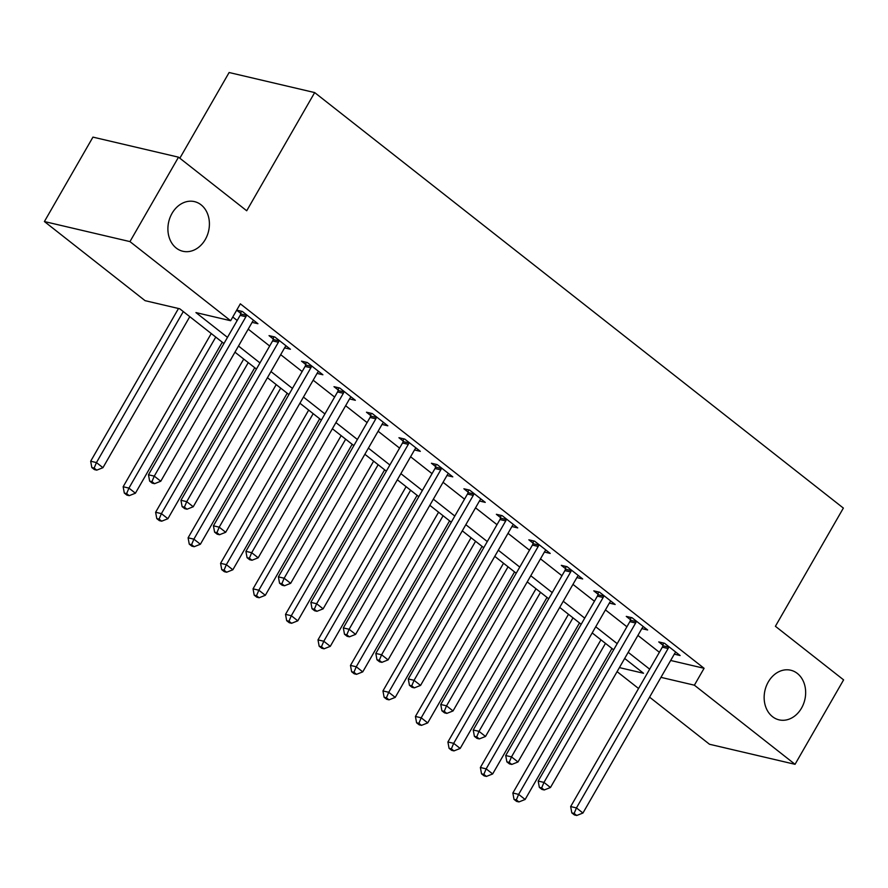 <?xml version="1.0" encoding="UTF-8"?>
<svg xmlns="http://www.w3.org/2000/svg" width="888" height="888" viewBox="0 0 888 888"><rect width="100%" height="100%" fill="white"/><g stroke="black" fill="none" stroke-linecap="round" stroke-linejoin="round"><path stroke-width="1.33" d="M205.283 239.505A25.497 20.468 -76.8 0 1 182.839 251.26A25.497 20.468 -76.8 0 1 172.028 213.375A25.497 20.468 -76.8 0 1 194.472 201.62A25.497 20.468 -76.8 0 1 205.283 239.505M801.531 708.102A25.497 20.468 -76.8 0 1 779.087 719.857A25.497 20.468 -76.8 0 1 768.275 681.973A25.497 20.468 -76.8 0 1 790.72 670.218A25.497 20.468 -76.8 0 1 801.531 708.102M179.831 158.219L229.115 72.516L314.674 92.574L843.367 508.08L775.402 626.284L843.6 679.875L795.049 764.313L709.49 744.255L649.572 697.158M638.561 688.5L617.093 671.639M223.954 343.523L179.753 308.791L145.077 300.666L44.4 221.545L129.959 241.603L230.636 320.723L195.948 312.587L227.483 337.385M129.959 241.603L178.51 157.176L92.951 137.118L44.4 221.545M670.662 660.472L704.084 668.298L240.337 303.829L230.636 320.723M232.767 317.005L237.196 320.49M248.207 329.148L269.675 346.02M280.686 354.667L302.153 371.539M313.164 380.197L334.621 397.058M345.632 405.716L367.099 422.588M378.11 431.246L399.578 448.107M410.589 456.765L432.045 473.637M443.068 482.284L464.524 499.156M475.535 507.814L497.003 524.675M508.014 533.333L529.481 550.205M540.492 558.852L561.949 575.724M572.96 584.382L594.427 601.243M605.438 609.901L626.906 626.773M637.917 635.42L659.373 652.292M674.303 654.145L680.119 655.522L664.524 643.267L658.741 641.913L662.97 645.232M641.824 628.615L647.641 629.992L632.045 617.748L626.273 616.394L630.491 619.713M609.357 603.096L615.162 604.473L599.578 592.218L593.795 590.864L598.024 594.183M576.878 577.566L582.683 578.954L567.099 566.699L561.316 565.345L565.545 568.664M544.399 552.047L550.216 553.424L534.62 541.181L528.848 539.815L533.066 543.145M512.531 525.541L511.954 526.551L517.737 527.905L502.153 515.651L496.37 514.296L500.599 517.615M480.064 500.022L479.487 501.021L485.259 502.375L469.674 490.132L463.891 488.777L468.12 492.096M446.975 475.48L452.791 476.856L437.196 464.602L431.413 463.247L435.642 466.577M414.507 449.961L420.313 451.337L404.728 439.083L398.945 437.729L403.163 441.047M382.029 424.431L387.834 425.807L372.25 413.564L366.466 412.21L370.696 415.529M349.55 398.912L355.355 400.288L339.771 388.034L333.988 386.68L338.217 389.999M317.072 373.393L322.888 374.769L307.292 362.515L301.52 361.161L305.738 364.48M285.203 346.886L284.626 347.885L290.409 349.239L274.825 336.996L269.042 335.642L273.271 338.961M252.736 321.356L252.159 322.366L257.931 323.72L242.346 311.466L236.708 310.145M236.674 310.201L240.792 313.431M178.51 157.176L246.709 210.767L314.674 92.574M704.084 668.298L694.383 685.192L795.049 764.313M660.961 677.355L694.383 685.192M238.506 346.031L259.962 362.903M270.973 371.561L292.441 388.422M303.452 397.08L324.919 413.952M335.93 422.599L357.387 439.471M368.398 448.129L389.865 464.99M400.877 473.648L422.344 490.52M433.355 499.167L454.811 516.039M465.834 524.697L487.29 541.558M498.301 550.216L519.769 567.088M530.78 575.746L552.247 592.607M563.258 601.265L584.715 618.137M595.726 626.784L617.193 643.656M628.205 652.314L649.672 669.175M619.402 667.61L643.511 673.259L624.675 658.463M613.652 649.805L592.196 632.933M581.185 624.275L559.718 607.414M548.706 598.756L527.239 581.884M516.228 573.237L494.771 556.365M483.76 547.707L462.293 530.846M451.282 522.188L429.814 505.316M418.803 496.67L397.347 479.798M386.324 471.14L364.868 454.279M353.857 445.621L332.389 428.749M321.378 420.102L299.922 403.23M288.9 394.572L267.443 377.711M256.432 369.053L234.965 352.181M674.913 653.157L674.336 654.167M642.435 627.638L641.858 628.637M609.956 602.108L609.379 603.119M577.489 576.59L576.911 577.589M545.01 551.071L544.433 552.07M447.585 474.492L447.008 475.502M415.107 448.973L414.53 449.983M382.628 423.454L382.051 424.453M350.161 397.924L349.583 398.934M317.682 372.405L317.105 373.415M668.098 648.529L662.326 647.174L570.662 806.57L576.445 807.925L668.098 648.529A3.985 3.197 103.2 0 0 668.642 647.119L668.753 646.586M574.136 813.441L571.817 812.897L574.414 814.94L576.734 815.484L574.136 813.441L576.445 807.925L582.939 813.031L674.591 653.635A3.985 3.197 103.2 0 1 675.513 652.525L675.89 652.192M662.326 647.174A3.985 3.197 103.2 0 0 662.859 645.765L663.447 643.012M570.662 806.57L571.817 812.897M576.734 815.484L582.939 813.031M600.954 639.815L512.853 793.017L518.636 794.383L525.13 799.478L611.965 648.473M605.472 643.367L518.636 794.383L516.328 799.888L514.008 799.355L516.605 801.398L518.925 801.931L516.328 799.888M525.13 799.478L518.925 801.931M514.008 799.355L512.853 793.017M635.63 623.01L629.847 621.655L538.184 781.052L543.967 782.406L635.63 623.01A3.985 3.197 103.2 0 0 636.163 621.6L636.274 621.067M541.658 787.922L539.349 787.379L541.946 789.421L544.255 789.965L541.658 787.922L543.967 782.406L550.46 787.512L642.124 628.105A3.985 3.197 103.2 0 1 643.034 626.995L643.412 626.673M629.847 621.655A3.985 3.197 103.2 0 0 630.38 620.246L630.968 617.493M538.184 781.052L539.349 787.379M544.255 789.965L550.46 787.512M603.152 597.48L597.369 596.125L505.716 755.533L511.488 756.887L603.152 597.48A3.985 3.197 103.2 0 0 603.685 596.07L603.807 595.537M509.179 762.392L506.87 761.86L509.468 763.902L511.777 764.435L509.179 762.392L511.488 756.887L517.993 761.982L609.645 602.586A3.985 3.197 103.2 0 1 610.556 601.476L610.933 601.154M597.369 596.125A3.985 3.197 103.2 0 0 597.913 594.716L598.49 591.963M505.716 755.533L506.87 761.86M511.777 764.435L517.993 761.982M570.673 571.961L564.89 570.607L473.237 730.003L479.021 731.357L570.673 571.961A3.985 3.197 103.2 0 0 571.217 570.551L571.328 570.018M476.712 736.874L474.392 736.33L476.989 738.372L479.309 738.916L476.712 736.874L479.021 731.357L485.514 736.463L577.167 577.067A3.985 3.197 103.2 0 1 578.088 575.946L578.465 575.624M564.89 570.607A3.985 3.197 103.2 0 0 565.434 569.197L566.022 566.444M473.237 730.003L474.392 736.33M479.309 738.916L485.514 736.463M568.475 614.296L480.375 767.498L486.158 768.853L492.651 773.959L579.487 622.954M572.993 617.848L486.158 768.853L483.849 774.369L481.54 773.825L484.138 775.868L486.446 776.412L483.849 774.369M492.651 773.959L486.446 776.412M481.54 773.825L480.375 767.498M535.997 588.766L447.907 741.98L453.679 743.334L460.184 748.44L547.008 597.424M540.514 592.318L453.679 743.334L451.37 748.85L449.062 748.307L451.659 750.349L453.968 750.893L451.37 748.85M460.184 748.44L453.968 750.893M449.062 748.307L447.907 741.98M503.529 563.247L415.429 716.45L421.212 717.804L427.705 722.91L514.541 571.905M508.047 566.799L421.212 717.804L418.903 723.32L416.583 722.777L419.18 724.819L421.5 725.363L418.903 723.32M427.705 722.91L421.5 725.363M416.583 722.777L415.429 716.45M538.206 546.442L532.423 545.077L440.759 704.484L446.542 705.838L538.206 546.442A3.985 3.197 103.2 0 0 538.739 545.032L538.85 544.499M444.233 711.355L441.913 710.811L444.522 712.853L446.831 713.397L444.233 711.355L446.542 705.838L453.035 710.944L544.699 551.537A3.985 3.197 103.2 0 1 545.609 550.427L545.987 550.105M532.423 545.077A3.985 3.197 103.2 0 0 532.955 543.678L533.544 540.925M440.759 704.484L441.913 710.811M446.831 713.397L453.035 710.944M471.051 537.728L382.95 690.931L388.733 692.285L395.227 697.391L482.062 546.375M475.568 541.28L388.733 692.285L386.424 697.802L384.116 697.258L386.713 699.3L389.022 699.844L386.424 697.802M395.227 697.391L389.022 699.844M384.116 697.258L382.95 690.931M505.727 520.912L499.944 519.558L408.28 678.954L414.063 680.319L505.727 520.912A3.985 3.197 103.2 0 0 506.26 519.502L506.371 518.969M411.755 685.825L409.446 685.292L412.043 687.323L414.352 687.867L411.755 685.825L414.063 680.319L420.557 685.414L512.221 526.018A3.985 3.197 103.2 0 1 513.131 524.908L513.508 524.586M499.944 519.558A3.985 3.197 103.2 0 0 500.477 518.148L501.065 515.395M408.28 678.954L409.446 685.292M414.352 687.867L420.557 685.414M473.249 495.393L467.465 494.039L375.813 653.435L381.596 654.789L473.249 495.393A3.985 3.197 103.2 0 0 473.781 493.983L473.903 493.451M379.276 660.306L376.967 659.762L379.565 661.804L381.873 662.348L379.276 660.306L381.596 654.789L388.089 659.895L479.742 500.499A3.985 3.197 103.2 0 1 480.652 499.378L481.041 499.056M467.465 494.039A3.985 3.197 103.2 0 0 468.009 492.629L468.598 489.876M375.813 653.435L376.967 659.762M381.873 662.348L388.089 659.895M440.77 469.863L434.998 468.509L343.334 627.916L349.117 629.27L440.77 469.863A3.985 3.197 103.2 0 0 441.314 468.464L441.425 467.932M346.808 634.787L344.489 634.243L347.086 636.285L349.406 636.829L346.808 634.787L349.117 629.27L355.611 634.376L447.275 474.969A3.985 3.197 103.2 0 1 448.185 473.859L448.562 473.537M434.998 468.509A3.985 3.197 103.2 0 0 435.531 467.099L436.119 464.357M343.334 627.916L344.489 634.243M349.406 636.829L355.611 634.376M408.302 444.344L402.519 442.99L310.856 602.386L316.639 603.74L408.302 444.344A3.985 3.197 103.2 0 0 408.835 442.934L408.946 442.402M314.33 609.257L312.021 608.713L314.618 610.755L316.927 611.299L314.33 609.257L316.639 603.74L323.132 608.846L414.796 449.45A3.985 3.197 103.2 0 1 415.706 448.34L416.084 448.018M402.519 442.99A3.985 3.197 103.2 0 0 403.052 441.58L403.64 438.827M310.856 602.386L312.021 608.713M316.927 611.299L323.132 608.846M375.824 418.825L370.041 417.471L278.388 576.867L284.16 578.221L375.824 418.825A3.985 3.197 103.2 0 0 376.357 417.416L376.479 416.883M281.851 583.738L279.542 583.194L282.14 585.236L284.449 585.78L281.851 583.738L284.16 578.221L290.665 583.327L382.317 423.931A3.985 3.197 103.2 0 1 383.228 422.81L383.605 422.488M370.041 417.471A3.985 3.197 103.2 0 0 370.585 416.061L371.162 413.309M278.388 576.867L279.542 583.194M284.449 585.78L290.665 583.327M438.572 512.198L350.471 665.412L356.255 666.766L362.748 671.872L449.583 520.856M443.09 515.75L356.255 666.766L353.946 672.283L351.637 671.739L354.234 673.781L356.543 674.325L353.946 672.283M362.748 671.872L356.543 674.325M351.637 671.739L350.471 665.412M406.094 486.68L318.004 639.882L323.787 641.236L330.281 646.342L417.116 495.338M410.611 490.232L323.787 641.236L321.467 646.753L319.158 646.209L321.756 648.251L324.065 648.795L321.467 646.753M330.281 646.342L324.065 648.795M319.158 646.209L318.004 639.882M373.626 461.161L285.525 614.363L291.308 615.717L297.802 620.823L384.637 469.808M378.144 464.713L291.308 615.717L289 621.234L286.68 620.69L289.277 622.732L291.597 623.276L289 621.234M297.802 620.823L291.597 623.276M286.68 620.69L285.525 614.363M341.147 435.631L253.047 588.844L258.83 590.198L265.323 595.304L352.159 444.289M345.665 439.183L258.83 590.198L256.521 595.704L254.212 595.171L256.81 597.213L259.118 597.746L256.521 595.704M265.323 595.304L259.118 597.746M254.212 595.171L253.047 588.844M308.669 410.112L220.579 563.314L226.351 564.668L232.856 569.774L319.68 418.77M313.187 413.664L226.351 564.668L224.042 570.185L221.734 569.641L224.331 571.683L226.64 572.227L224.042 570.185M232.856 569.774L226.64 572.227M221.734 569.641L220.579 563.314M343.345 393.295L337.562 391.941L245.909 551.348L251.693 552.702L343.345 393.295A3.985 3.197 103.2 0 0 343.889 391.886L344 391.364M249.384 558.219L247.064 557.675L249.661 559.718L251.981 560.25L249.384 558.219L251.693 552.702L258.186 557.808L349.839 398.401A3.985 3.197 103.2 0 1 350.76 397.291L351.137 396.969M337.562 391.941A3.985 3.197 103.2 0 0 338.106 390.531L338.694 387.779M245.909 551.348L247.064 557.675M251.981 560.25L258.186 557.808M276.201 384.593L188.101 537.795L193.884 539.149L200.377 544.255L287.213 393.24M280.719 388.134L193.884 539.149L191.575 544.666L189.255 544.122L191.852 546.164L194.172 546.708L191.575 544.666M200.377 544.255L194.172 546.708M189.255 544.122L188.101 537.795M310.878 367.776L305.095 366.422L213.431 525.818L219.214 527.172L310.878 367.776A3.985 3.197 103.2 0 0 311.411 366.367L311.522 365.834M216.905 532.689L214.596 532.145L217.194 534.188L219.503 534.731L216.905 532.689L219.214 527.172L225.707 532.278L317.371 372.882A3.985 3.197 103.2 0 1 318.281 371.772L318.659 371.439M305.095 366.422A3.985 3.197 103.2 0 0 305.627 365.012L306.216 362.26M213.431 525.818L214.596 532.145M219.503 534.731L225.707 532.278M243.723 359.063L155.622 512.265L161.405 513.63L167.899 518.725L254.734 367.721M248.24 362.615L161.405 513.63L159.096 519.136L156.788 518.603L159.385 520.646L161.694 521.178L159.096 519.136M167.899 518.725L161.694 521.178M156.788 518.603L155.622 512.265M278.399 342.257L272.616 340.903L180.952 500.299L186.735 501.653L278.399 342.257A3.985 3.197 103.2 0 0 278.932 340.848L279.043 340.315M184.427 507.17L182.118 506.626L184.715 508.669L187.024 509.213L184.427 507.17L186.735 501.653L193.229 506.759L284.893 347.352A3.985 3.197 103.2 0 1 285.803 346.242L286.18 345.92M272.616 340.903A3.985 3.197 103.2 0 0 273.149 339.494L273.737 336.741M180.952 500.299L182.118 506.626M187.024 509.213L193.229 506.759M211.244 333.544L123.155 486.746L128.927 488.1L135.42 493.206L222.255 342.202M215.762 337.096L128.927 488.1L126.618 493.617L124.309 493.073L126.906 495.116L129.215 495.659L126.618 493.617M135.42 493.206L129.215 495.659M124.309 493.073L123.155 486.746M245.921 316.727L240.137 315.373L148.485 474.78L154.268 476.135L245.921 316.727A3.985 3.197 103.2 0 0 246.464 315.318L246.575 314.785M151.948 481.64L149.639 481.107L152.237 483.15L154.556 483.683L151.948 481.64L154.268 476.135L160.761 481.229L252.414 321.833A3.985 3.197 103.2 0 1 253.335 320.723L253.713 320.401M240.137 315.373A3.985 3.197 103.2 0 0 240.681 313.964L241.27 311.211M148.485 474.78L149.639 481.107M154.556 483.683L160.761 481.229M178.499 308.502L90.676 461.227L96.459 462.581L102.953 467.687L189.788 316.672M183.294 311.566L96.459 462.581L94.139 468.098L91.83 467.554L94.428 469.597L96.748 470.141L94.139 468.098M102.953 467.687L96.748 470.141M91.83 467.554L90.676 461.227M668.642 647.119L662.859 645.765M636.163 621.6L630.38 620.246M603.685 596.07L597.913 594.716M571.217 570.551L565.434 569.197M538.739 545.032L532.955 543.678M506.26 519.502L500.477 518.148M473.781 493.983L468.009 492.629M441.314 468.464L435.531 467.099M408.835 442.934L403.052 441.58M376.357 417.416L370.585 416.061M343.889 391.886L338.106 390.531M311.411 366.367L305.627 365.012M278.932 340.848L273.149 339.494M246.464 315.318L240.681 313.964"/></g></svg>
